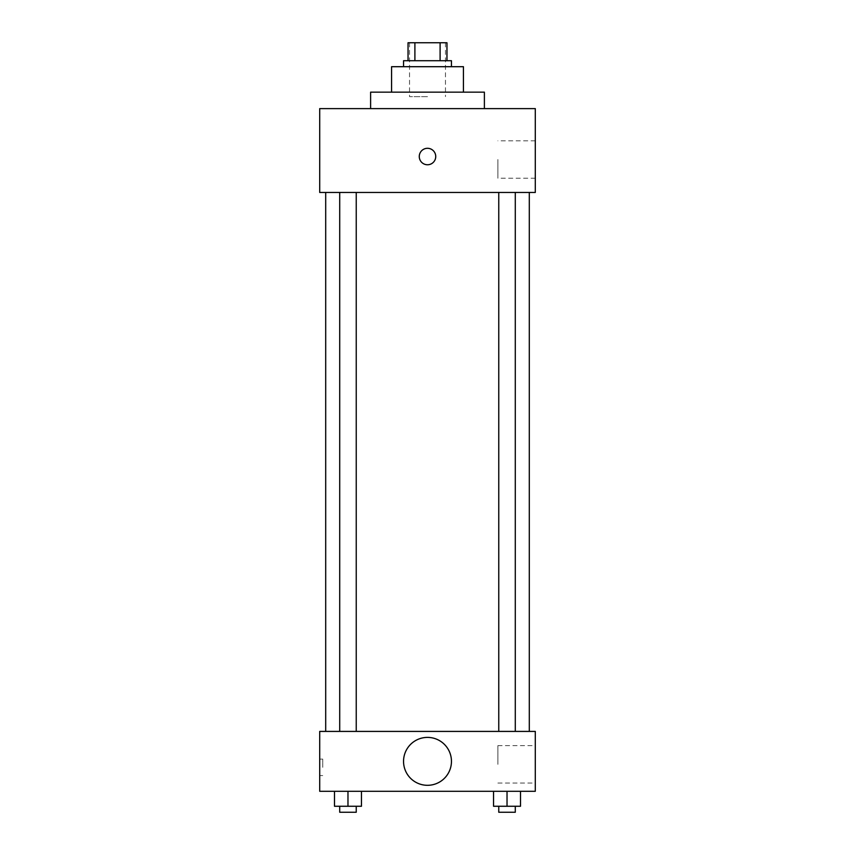 <?xml version="1.0" encoding="UTF-8"?>
<svg xmlns="http://www.w3.org/2000/svg" width="855" height="855" viewBox="0 0 855 855"><rect width="100%" height="100%" fill="white"/><g stroke="black" fill="none" stroke-linecap="round" stroke-linejoin="round"><path stroke-width="0.64" stroke-dasharray="4.28 3.21" d="M427.5 96.647L409.534 96.647L427.5 96.647M427.5 42.75L409.534 42.75L427.5 42.75M440.101 60.716L440.101 42.75L446.962 42.75L446.962 60.716L414.899 60.716L446.962 60.716M440.101 42.75L408.038 42.75M414.899 60.716L408.038 60.716L414.899 60.716L414.899 42.75M451.451 60.716L403.549 60.716M403.549 66.701L451.451 66.701L403.549 66.701M463.431 66.701L391.569 66.701M391.569 92.158L463.431 92.158L391.569 92.158M484.39 92.158L370.61 92.158M370.61 108.617L484.39 108.617L370.61 108.617M535.294 108.617L319.706 108.617L319.706 192.461L535.294 192.461L535.294 108.617M319.706 164.758L319.706 148.289L319.717 164.758M498.764 192.461L515.287 192.461L498.764 192.461L515.287 192.461L498.764 192.461L498.764 731.41L515.287 731.41L498.764 731.41M339.713 192.461L356.236 192.461L339.713 192.461L356.236 192.461L339.713 192.461L339.713 731.41L356.236 731.41L339.713 731.41M325.702 192.461L529.298 192.461L325.702 192.461M535.294 159.522L535.294 178.235L535.294 159.522M435.729 156.529A8.229 8.229 0 0 0 423.385 149.401A8.229 8.229 0 0 0 423.385 163.658A8.229 8.229 0 0 0 435.729 156.529A8.229 8.229 0 0 1 423.385 163.658A8.229 8.229 0 0 1 423.385 149.401A8.229 8.229 0 0 1 435.729 156.529M497.877 159.522L497.877 178.235L497.877 159.522M419.271 156.529A8.229 8.229 0 0 0 431.615 163.658A8.229 8.229 0 0 0 431.615 149.401A8.229 8.229 0 0 0 419.271 156.529M325.702 731.41L529.298 731.41L325.702 731.41M535.294 731.41L319.706 731.41L319.706 791.292L535.294 791.292L535.294 731.41M319.706 767.341L319.706 759.101L319.706 767.341M520.503 806.265L507.026 806.265L520.503 806.265L520.503 791.292L493.549 791.292L520.503 791.292L493.549 791.292L520.503 791.292L493.549 791.292L520.503 791.292L493.549 791.292L520.503 791.292L520.503 806.265L493.549 806.265L493.549 791.292L493.549 806.265L515.287 806.265L507.026 806.265L507.026 791.292L507.026 806.265L493.549 806.265L493.549 791.292M361.451 806.265L347.974 806.265L361.451 806.265L361.451 791.292L334.497 791.292L361.451 791.292L334.497 791.292L361.451 791.292L334.497 791.292L361.451 791.292L334.497 791.292L361.451 791.292L361.451 806.265L334.497 806.265L334.497 791.292L334.497 806.265L356.236 806.265L347.974 806.265L347.974 791.292L347.974 806.265L334.497 806.265L334.497 791.292M535.294 764.349L535.294 745.635L535.294 764.349M427.5 737.395A23.951 23.951 0 0 0 406.756 773.326A23.951 23.951 0 0 0 448.244 773.326A23.951 23.951 0 0 0 427.5 737.395A23.951 23.951 0 0 0 406.756 773.326A23.951 23.951 0 0 0 448.244 773.326A23.951 23.951 0 0 0 427.5 737.395M427.5 785.307A23.951 23.951 0 0 1 406.756 749.375A23.951 23.951 0 0 1 448.244 749.375A23.951 23.951 0 0 1 427.5 785.307M497.877 764.349L497.877 745.635L497.877 764.349M322.73 767.341L322.73 759.101L322.73 767.341M498.764 806.265L498.764 812.25L515.287 812.25L498.764 812.25L515.287 812.25L515.287 806.265L498.764 806.265L515.287 806.265M507.026 806.265L507.026 791.292M339.713 806.265L339.713 812.25L356.236 812.25L339.713 812.25L356.236 812.25L356.236 806.265L339.713 806.265L356.236 806.265M347.974 806.265L347.974 791.292M409.534 42.75L409.534 96.647M445.466 42.75L445.466 96.647M535.294 140.808L497.877 140.808M535.294 178.235L497.877 178.235M356.236 731.41L356.236 192.461M515.287 731.41L515.287 192.461M497.877 783.052L535.294 783.052M497.877 745.635L535.294 745.635M322.73 759.101L319.706 759.101M322.73 775.571L319.706 775.571"/><path stroke-width="1.28" d="M414.899 60.716L414.899 42.75L408.038 42.75L408.038 60.716L408.038 42.75M414.899 42.75L446.962 42.75L446.962 60.716M440.101 60.716L440.101 42.75M403.549 66.701L403.549 60.716L451.451 60.716L451.451 66.701M391.569 92.158L391.569 66.701L463.431 66.701L463.431 92.158M370.61 108.617L370.61 92.158L484.39 92.158L484.39 108.617M319.706 108.617L535.294 108.617L535.294 192.461L319.706 192.461L319.706 108.617M419.271 156.529A8.229 8.229 0 0 1 431.615 149.401A8.229 8.229 0 0 1 431.615 163.658A8.229 8.229 0 0 1 419.271 156.529M325.702 731.41L325.702 192.461M498.764 192.461L498.764 731.41M339.713 731.41L339.713 192.461M319.706 731.41L535.294 731.41L535.294 791.292L319.706 791.292L319.706 731.41M427.5 785.307A23.951 23.951 0 0 1 406.756 749.375A23.951 23.951 0 0 1 448.244 749.375A23.951 23.951 0 0 1 427.5 785.307M493.549 791.292L493.549 806.265L520.503 806.265L520.503 791.292L520.503 806.265M507.026 806.265L507.026 791.292M515.287 806.265L515.287 812.25L498.764 812.25L498.764 806.265M334.497 791.292L334.497 806.265L361.451 806.265L361.451 791.292L361.451 806.265M347.974 806.265L347.974 791.292M356.236 806.265L356.236 812.25L339.713 812.25L339.713 806.265M529.298 731.41L529.298 192.461M515.287 192.461L515.287 731.41M356.236 731.41L356.236 192.461"/></g></svg>
